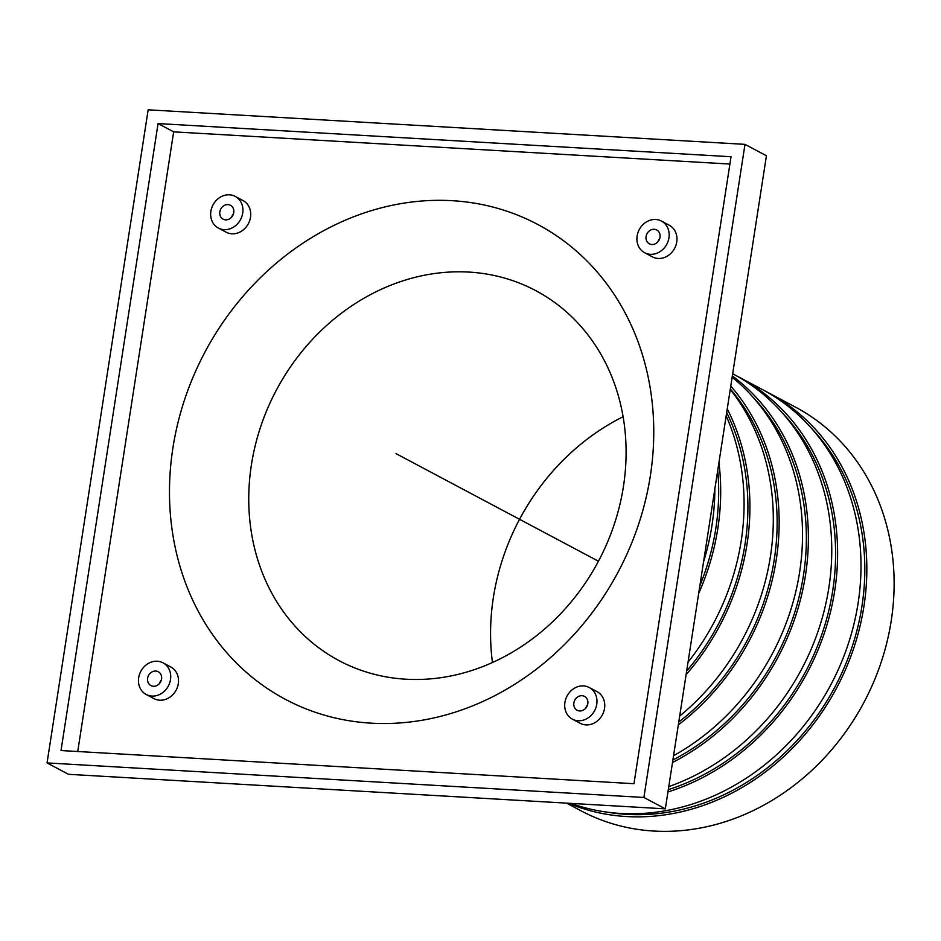 <?xml version="1.0" encoding="UTF-8"?>
<svg xmlns="http://www.w3.org/2000/svg" width="941" height="941" viewBox="0 0 941 941"><rect width="100%" height="100%" fill="white"/><g stroke="black" fill="none" stroke-linecap="round" stroke-linejoin="round"><path stroke-width="1.41" d="M158.064 123.565L731.039 156.735L633.975 783.7L61.012 750.542L158.064 123.565L173.662 131.858L77.727 751.506M729.898 164.052L173.662 131.858M172.873 448.104A268.879 234.027 118 0 1 566 242.59A268.879 234.027 118 0 1 495.954 695.07A268.879 234.027 118 0 1 172.873 448.104M235.203 196.398L243.001 200.539A17.926 15.597 118 0 1 248.365 223.699A17.926 15.597 118 0 1 226.169 232.204L218.383 228.063A17.926 15.597 -62 0 0 240.567 219.547A17.926 15.597 -62 0 0 235.203 196.398A17.926 15.597 -62 0 0 210.878 211.313A17.926 15.597 -62 0 0 218.383 228.063M661.452 221.076L669.251 225.217A17.926 15.597 118 0 1 674.615 248.365A17.926 15.597 118 0 1 652.419 256.869L644.632 252.729A17.926 15.597 -62 0 0 666.816 244.225A17.926 15.597 -62 0 0 661.452 221.076A17.926 15.597 -62 0 0 637.128 235.979A17.926 15.597 -62 0 0 644.632 252.729M163.005 662.829L170.791 666.969A17.926 15.597 118 0 1 176.155 690.118A17.926 15.597 118 0 1 153.971 698.622L146.173 694.482A17.926 15.597 -62 0 0 168.368 685.977A17.926 15.597 -62 0 0 163.005 662.829A17.926 15.597 -62 0 0 138.668 677.732A17.926 15.597 -62 0 0 146.173 694.482M589.254 687.506L597.041 691.647A17.926 15.597 118 0 1 602.405 714.795A17.926 15.597 118 0 1 580.221 723.3L572.422 719.159A17.926 15.597 -62 0 0 594.618 710.655A17.926 15.597 -62 0 0 589.254 687.506A17.926 15.597 -62 0 0 564.918 702.409A17.926 15.597 -62 0 0 572.422 719.159M231.745 217.018A7.846 6.822 118 0 1 233.533 213.654M219.829 211.831A7.846 6.822 118 0 1 230.474 205.303A7.846 6.822 118 0 1 232.827 215.43A7.846 6.822 118 0 1 223.111 219.159A7.846 6.822 118 0 1 219.829 211.831M657.994 241.696A7.846 6.822 118 0 1 659.782 238.32M646.079 236.497A7.846 6.822 118 0 1 656.724 229.98A7.846 6.822 118 0 1 659.076 240.108A7.846 6.822 118 0 1 649.361 243.825A7.846 6.822 118 0 1 646.079 236.497M159.535 683.448A7.846 6.822 118 0 1 161.334 680.072M147.619 678.249A7.846 6.822 118 0 1 158.264 671.733A7.846 6.822 118 0 1 160.617 681.86A7.846 6.822 118 0 1 150.901 685.577A7.846 6.822 118 0 1 147.619 678.249M585.784 708.126A7.846 6.822 118 0 1 587.584 704.75M573.869 702.927A7.846 6.822 118 0 1 584.514 696.399A7.846 6.822 118 0 1 586.866 706.538A7.846 6.822 118 0 1 577.151 710.255A7.846 6.822 118 0 1 573.869 702.927M744.99 144.361L766.433 155.759L665.322 808.848L643.891 797.462L744.99 144.361L148.16 109.815L47.05 762.916L643.891 797.462M665.322 808.848L68.481 774.302L47.05 762.916M732.145 377.2A228.557 198.916 118 0 1 673.544 755.729M730.769 386.092A228.557 198.916 118 0 1 678.32 724.888M753.129 397.361A226.311 196.975 118 0 1 672.886 760.01M732.345 375.906A228.557 198.916 118 0 1 805.496 575.174A228.557 198.916 118 0 1 672.497 762.516M732.674 373.753L733.227 374.048A228.557 198.916 118 0 1 828.821 587.949A228.557 198.916 118 0 1 668.769 786.617M782.359 412.899A226.311 196.975 118 0 1 824.892 625.012A226.311 196.975 118 0 1 668.298 789.64M736.133 375.635A228.557 198.916 118 0 1 739.073 377.153A228.557 198.916 118 0 1 834.067 594.724A228.557 198.916 118 0 1 667.934 791.957M739.073 377.153L762.457 389.586A228.557 198.916 118 0 1 837.267 671.803A228.557 198.916 118 0 1 570.964 803.391M811.589 428.437A226.311 196.975 118 0 1 834.949 686.954A226.311 196.975 118 0 1 607.592 812.201M765.362 391.174A228.557 198.916 118 0 1 768.303 392.691A228.557 198.916 118 0 1 840.889 679.578A228.557 198.916 118 0 1 568.388 803.238M768.303 392.691L795.58 407.194A228.557 198.916 118 0 1 863.956 702.374A228.557 198.916 118 0 1 581.032 810.813L566.576 803.132M492.449 662.523A219.594 191.117 118 0 1 493.343 597.723A219.594 191.117 118 0 1 623.107 416.722M251.4 464.878A209.514 182.354 118 0 1 530.748 288.087A209.514 182.354 118 0 1 598.441 561.236A209.514 182.354 118 0 1 334.161 657.924A209.514 182.354 118 0 1 251.4 464.878M714.854 488.908A228.557 198.916 118 0 1 703.586 561.695M717.712 470.418A226.311 196.975 118 0 1 699.869 585.678M718.924 462.596A228.557 198.916 118 0 1 698.657 593.489M726.17 415.828A228.557 198.916 118 0 1 688.024 662.217M726.675 412.523A226.311 196.975 118 0 1 686.659 671.015M727.24 408.853A228.557 198.916 118 0 1 686.095 674.685M730.251 389.409A228.557 198.916 118 0 1 679.684 716.077M730.322 388.962A226.311 196.975 118 0 1 678.767 722.018M598.441 561.236L396.02 453.633"/></g></svg>
